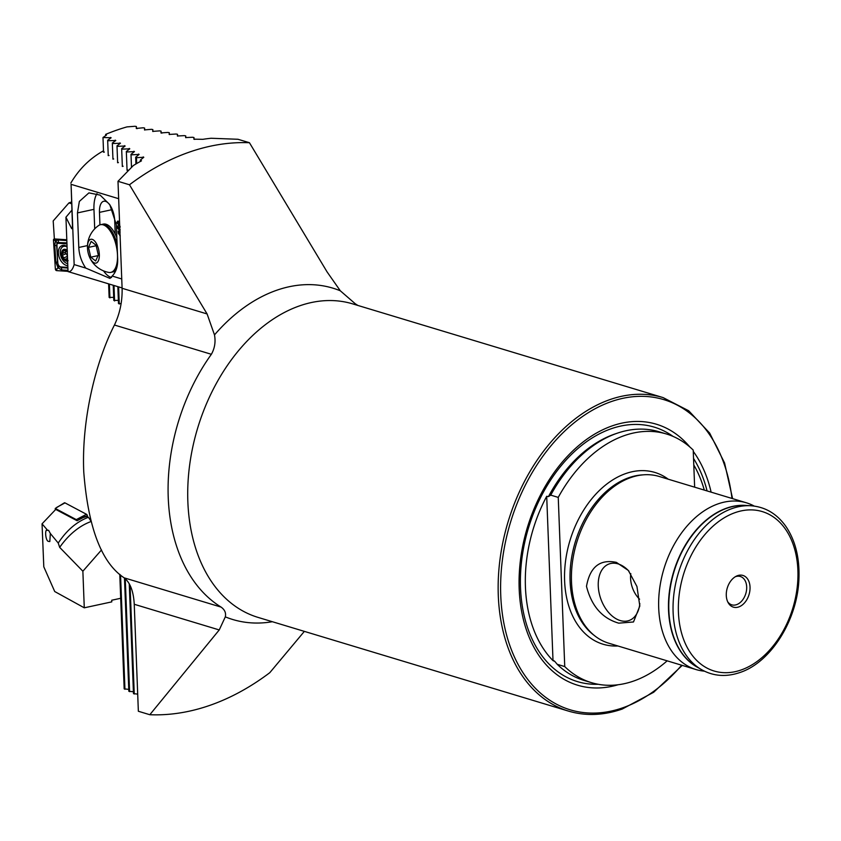 <?xml version="1.0" encoding="UTF-8"?>
<svg xmlns="http://www.w3.org/2000/svg" width="841" height="841" viewBox="0 0 841 841"><rect width="100%" height="100%" fill="white"/><g stroke="black" fill="none" stroke-linecap="round" stroke-linejoin="round"><path stroke-width="1.26" d="M732.595 498.629L724.564 462.97L709.636 433.052L688.705 410.776L663.086 397.593L352.663 303.874A163.743 112.494 106.8 0 0 328.347 300.552A163.743 112.494 106.8 0 0 299.396 305.924A163.743 112.494 106.8 0 0 192.631 447.717A163.743 112.494 106.8 0 0 235.932 606.708A163.743 112.494 106.8 0 0 258.019 617.389L568.453 711.097C585.651 716.196 603.575 715.512 622.224 709.047L653.657 692.269L682.251 665.389M694.645 487.17L693.215 450.093A129.861 89.209 106.8 0 0 666.503 434.009L658.997 431.748A129.861 89.209 106.8 0 0 617.504 433.115A129.861 89.209 106.8 0 0 616.758 433.367A129.861 89.209 106.8 0 0 550.729 495.128L548.448 496.6L546.703 496.306L553.01 660.637A128.105 88.011 -73.2 0 1 546.703 496.306M553.01 660.637L554.776 661.394L557.226 664.306L564.742 666.577A129.861 89.209 106.8 0 0 591.454 682.65A129.861 89.209 106.8 0 0 667.155 660.837M553.735 660.637L554.776 661.394M628.994 571.239A29.992 19.48 -109.3 0 0 618.03 563.88A29.992 19.48 -109.3 0 0 612.868 563.207A29.992 19.48 -109.3 0 0 598.561 589.53A29.992 19.48 -109.3 0 0 620.206 620.553A29.992 19.48 -109.3 0 0 632.348 618.787A29.992 19.48 -109.3 0 0 639.833 603.565M616.39 562.377L628.343 570.461L636.942 586.503L639.812 606.014L633.494 621.972L618.734 623.16C602.272 618.387 591.528 606.109 586.492 586.335C589.972 566.918 599.938 558.929 616.39 562.377M357.877 305.451A167.222 114.881 106.8 0 0 355.354 303.843L340.321 290.807L327.075 271.895L249.451 142.728A292.647 201.041 106.8 0 0 189.015 152.232A292.647 201.041 106.8 0 0 129.472 184.778L207.096 313.945L214.487 334.897C215.78 341.845 214.739 348.311 211.375 354.292A167.222 114.881 106.8 0 0 221.088 607.097C224.778 609.736 226.187 612.994 225.314 616.863L219.238 629.941L149.824 714.724A292.647 201.041 106.8 0 0 210.261 705.221A292.647 201.041 106.8 0 0 269.803 672.674L304.358 631.381M711.118 492.143A136.316 93.645 106.8 0 0 693.268 451.386M689.82 446.96A136.316 93.645 106.8 0 0 612.038 425.924A136.316 93.645 106.8 0 0 519.107 586.408A136.316 93.645 106.8 0 0 618.03 684.763M754.23 506.082L753.757 505.83A87.096 59.837 106.8 0 0 746.366 502.792L659.155 476.458A87.096 59.837 106.8 0 0 643.817 474.797A87.096 59.837 106.8 0 0 630.824 477.551A87.096 59.837 106.8 0 0 574.392 551.318A87.096 59.837 106.8 0 0 595.123 636.122A87.096 59.837 106.8 0 0 608.81 643.228L696.022 669.552A87.096 59.837 106.8 0 0 703.864 671.107L704.401 671.16M746.366 502.792A87.096 59.837 106.8 0 0 718.035 503.875A87.096 59.837 106.8 0 0 659.659 588.532A87.096 59.837 106.8 0 0 696.022 669.552M738.766 606.929A16.547 11.364 106.8 0 0 750.035 587.134A16.547 11.364 106.8 0 0 737.557 575.654A16.547 11.364 106.8 0 0 736.232 576.222A16.547 11.364 106.8 0 0 728.211 602.776A16.547 11.364 106.8 0 0 738.766 606.929M727.707 601.788A14.802 10.176 106.8 0 0 731.786 604.837A14.802 10.176 106.8 0 0 736.6 604.647A14.802 10.176 106.8 0 0 746.524 590.256A14.802 10.176 106.8 0 0 740.343 576.484A14.802 10.176 106.8 0 0 735.528 576.663A14.802 10.176 106.8 0 0 735.265 576.768M693.783 464.968A128.105 88.011 -73.2 0 1 704.295 490.093M666.503 434.009A129.861 89.209 106.8 0 0 624.264 435.638A129.861 89.209 106.8 0 0 558.245 497.388L564.742 666.577M249.451 142.728L237.971 139.27L211.102 138.26A292.647 201.041 106.8 0 0 202.849 139.322L193.851 139.164L193.977 137.535L192.61 137.262L185.619 137.567L185.745 135.906L184.379 135.632L177.398 135.99L177.514 134.297L176.147 134.024L169.167 134.444L169.293 132.699L167.916 132.436L160.946 132.91L161.062 131.122L159.695 130.87L152.715 131.396L152.841 129.577L151.464 129.314L144.494 129.903L144.61 128.042L143.243 127.79L136.274 128.421L136.389 126.528L135.023 126.276L126.98 126.896A292.647 201.041 106.8 0 0 116.31 130.281A292.647 201.041 106.8 0 0 105.661 134.371L106.45 135.086L102.991 137.504L111.117 137.787L107.659 140.258L108.436 140.72L115.785 140.51L112.326 143.033L113.104 143.496L120.452 143.254L116.994 145.829L117.772 146.302L125.12 146.019L121.661 148.647L122.439 149.12L129.777 148.804L126.329 151.485L127.107 151.958L134.455 151.601L130.996 154.345L131.774 154.818L139.122 154.429L135.674 157.214L136.452 157.698L143.79 157.267L140.342 160.116L141.488 160.831A292.647 201.041 106.8 0 0 133.362 165.509L117.992 181.309L122.103 288.284C122.418 301.393 119.853 313.64 114.439 325.025C96.294 360.326 81.356 418.576 83.764 472.011C88.084 527.601 101.54 562.881 124.142 577.83C130.187 582.571 133.551 591.391 134.245 604.28L138.355 711.255L149.824 714.724M194.881 139.364L193.851 139.164M161.977 133.099L160.946 132.91M137.304 128.61L136.274 128.421M110.56 138.176L110.528 137.451L111.117 137.787M115.228 140.91L115.196 140.163L115.785 140.51M119.885 143.664L119.864 142.907L120.452 143.254M124.552 146.429L124.531 145.672L125.12 146.019M129.22 149.225L129.199 148.447L129.777 148.804M133.887 152.032L133.866 151.254L134.455 151.601M138.565 154.87L138.534 154.071L139.122 154.429M143.233 157.719L143.201 156.91L143.79 157.267M129.472 184.778L117.992 181.309M557.226 664.306A129.861 89.209 106.8 0 0 583.938 680.39L591.454 682.65M550.729 495.128L558.245 497.388M137.693 694.119L133.477 693.625L129.262 583.78M133.404 691.754L128.831 691.27L124.479 578.072M128.757 689.357L124.174 688.884L119.779 574.35M105.714 135.59L105.661 134.371M113.693 297.367L109.141 297.42L108.615 283.869M118.371 300.342L113.808 300.447L113.23 285.257M121.104 303.696L118.486 303.506L117.845 286.655M630.803 573.657A21.771 14.15 -109.3 0 0 639.591 599.202M140.394 161.43L140.342 160.116M136.673 163.543L136.452 157.698M135.927 163.974L135.674 157.214M131.501 167.264L130.996 154.345M127.054 170.25L126.329 151.485M122.344 166.423L121.661 148.647M117.645 162.712L116.994 145.829M112.946 159.107L112.326 143.033M119.264 304.022L118.613 286.886M114.586 300.952L113.998 285.488M108.247 155.596L107.659 140.258M109.919 297.924L109.383 284.1M103.559 152.189L102.991 137.504M124.952 689.284L120.557 575.023M129.598 691.659L125.267 578.724M134.255 694.014L130.071 585.336M194.04 139.291L193.977 137.535M185.819 137.703L185.745 135.906M144.694 130.04L144.61 128.042M136.463 128.568L136.389 126.528M177.588 136.126L177.514 134.297M169.367 134.581L169.293 132.699M161.136 133.046L161.062 131.122M152.915 131.532L152.841 129.577M121.745 278.949L112.158 276.048C116.016 272.169 117.856 266.555 117.677 259.207L116.352 224.642L109.751 204.563L100.111 195.112L88.904 192.883L79.359 201.43L77.456 212.91L78.791 247.464C79.17 254.876 81.493 261.751 85.75 268.079L74.155 264.579L71.075 184.326L118.655 198.697M117.025 227.459L119.685 230.634L117.025 227.459L118.255 225.861L117.582 227.648L119.222 229.667L118.634 227.953L120.105 226.345L118.634 227.953M117.666 225.882L118.255 225.861L117.046 227.448M118.287 226.713L117.603 227.648M118.287 233.178L120.231 236.037L118.287 233.178L118.182 231.096L120.063 231.485M119.285 225.598L116.836 222.697L117.614 221.12L119.527 221.351M112.158 276.048L110.003 278.413L85.75 268.079M122.092 287.937L68.026 271.59C70.612 272.011 72.652 269.677 74.155 264.579M71.884 210.187L65.934 217.209L71.496 228.31L72.231 228.153M71.569 201.987L68.93 202.912L53.193 220.931L54.371 238.928L66.807 239.748M71.643 203.732L68.93 202.912M65.934 217.209L68.026 271.59M71.075 184.326L72.421 224.074C72.494 227.89 72.189 229.309 71.496 228.31L71.906 228.71M104.316 152.116L102.98 151.086C89.64 158.644 78.928 169.293 70.844 183.033M103.538 270.876A26.996 12.142 -102.2 0 0 111.569 277.498M104.042 152.179L103.464 152.158M127.8 170.082L127.023 169.577M127.538 170.197L126.959 170.208M123.101 166.276L122.323 165.782M122.828 166.381L122.25 166.381M118.392 162.586L117.614 162.103M118.129 162.67L117.551 162.67M113.693 158.991L112.925 158.518M113.43 159.075L112.852 159.065M109.004 155.501L108.226 155.038M108.731 155.585L108.163 155.564M115.228 234.124L114.712 220.773A15.674 7.054 -102.2 0 0 103.779 201.251A15.674 7.054 -102.2 0 0 99.469 212.374L99.942 224.862M96.988 193.619A26.996 12.142 -102.2 0 0 93.961 209.346L94.707 228.868M118.308 233.178L118.644 231.727M118.665 231.717L118.182 231.096M120.011 233.777L119.096 232.347L118.781 233.367L120.179 235.291M119.285 232.2L120.105 232.263L119.285 232.2L119.99 233.314M120.011 233.83L119.065 232.358M118.665 227.953L119.222 229.667M120.126 227.186L119.201 228.195L120.242 229.898M119.317 225.588L116.836 222.697L117.624 221.12M117.845 221.929L117.393 222.854L119.559 222.192L117.425 222.844M117.393 222.854L119.664 224.852M64.873 250.408L63.506 250.954L63.653 249.914A5.834 3.721 -111.7 0 0 61.898 253.866A5.834 3.721 -111.7 0 0 64.137 259.27L66.344 259.091L68.121 260.689M67.406 250.975L66.008 251.28L63.821 249.84A5.834 3.721 -111.7 0 1 65.735 249.851A5.834 3.721 -111.7 0 1 67.227 250.723M67.08 246.834A9.146 5.834 -111.7 0 0 66.292 246.508A9.146 5.834 -111.7 0 0 63.275 246.497A9.146 5.834 -111.7 0 0 60.279 252.805A9.146 5.834 -111.7 0 0 67.007 263.485A9.146 5.834 -111.7 0 0 67.722 263.675M67.206 250.292A6.276 4.005 -111.7 0 0 61.593 253.761A6.276 4.005 -111.7 0 0 67.627 261.257M65.398 245.667A9.146 5.834 -111.7 0 0 65.083 245.772L63.275 246.497M63.506 250.954L61.898 253.866L64.137 259.27A5.834 3.721 -111.7 0 0 67.616 260.826M67.238 250.954L66.008 251.28M65.966 251.638A2.039 1.304 -111.7 0 0 66.313 251.585L61.898 253.866M64.137 259.27L66.344 259.091M67.49 257.714A1.167 0.746 68.3 0 1 67.196 256.505A2.039 1.304 -111.7 0 0 66.061 253.751A1.167 0.746 68.3 0 1 65.514 251.901M67.059 246.497A10.628 6.781 -111.7 0 0 61.866 245.646A10.628 6.781 -111.7 0 0 58.397 253.288A10.628 6.781 -111.7 0 0 67.806 265.703M66.965 243.858L58.481 243.301A3.48 2.218 -111.7 0 0 56.694 245.908L57.808 262.876A3.48 2.218 -111.7 0 0 60.857 266.944L67.869 267.396M66.807 239.895L54.181 239.065A1.398 0.894 -111.7 0 0 53.467 240.106L55.359 268.983A1.398 0.894 -111.7 0 0 56.578 270.613L68.016 271.359M67.984 270.371L61.824 269.961L58.218 267.974L58.838 266.671L56.904 269.046L55.359 268.983M57.934 267.585L55.863 262.035L54.749 245.067L55.611 240.61L53.467 240.106M66.923 242.87L56.862 242.492L55.611 240.61L58.25 239.99L66.838 240.558M56.862 242.492L57.556 262.55L58.859 266.502L61.382 267.627L60.857 266.944M46.833 530.356L48.61 530.314L50.323 533.478L49.829 541.541L48.536 541.383C45.477 541.331 44.373 527.759 47.632 530.314L42.05 523.848L43.795 566.792L54.718 591.528L84.279 607.812L82.87 571.218L59.679 547.375A73.156 50.26 -73.2 0 1 90.839 521.62M120.694 598.287L111.727 600.232L111.79 601.872L84.279 607.812M101.498 549.951L82.87 571.218M59.679 547.375L58.229 543.055C66.702 530.219 76.762 521.63 88.421 517.278L86.833 516.437L83.28 517.499L77.099 520.737L55.737 509.425L42.05 523.848M90.944 521.094L88.421 517.278M58.229 543.055L50.323 533.478M55.338 509.741L55.254 508.448L64.326 502.865A1.398 0.894 68.3 0 1 64.999 502.886L86.476 514.282A1.398 0.894 68.3 0 1 87.359 515.806L87.422 516.752M55.254 508.448L76.3 519.622L86.476 514.282M76.3 519.622L76.342 520.337M107.333 226.208A24.389 10.965 -102.2 0 0 101.645 224.463A24.389 10.965 77.8 0 1 107.333 226.208A24.389 10.965 77.8 0 1 117.099 244.237A24.389 10.965 -102.2 0 0 107.333 226.208M89.157 256.127A25.966 25.966 0 0 0 108.72 272.41A24.389 10.965 -102.2 0 0 110.781 272.389A24.389 10.965 -102.2 0 0 117.509 257.788A24.389 10.965 -102.2 0 0 106.176 226.46A24.389 10.965 -102.2 0 0 100.489 224.715A24.389 10.965 -102.2 0 0 98.597 225.546A25.966 25.966 0 0 0 87.506 248.452A12.194 5.488 -102.2 0 0 89.157 256.127A12.194 5.488 -102.2 0 0 95.527 263.17A12.194 5.488 -102.2 0 0 99.343 255.811A12.194 5.488 -102.2 0 0 93.677 240.148A12.194 5.488 -102.2 0 0 87.464 246.571A12.194 5.488 -102.2 0 0 87.506 248.452M91.154 241.399L96.053 245.204L98.302 255.002L95.664 260.983L90.765 257.178L88.505 247.38L91.154 241.399M115.753 270.76A24.389 10.965 77.8 0 1 113.609 271.78L111.937 272.137A24.389 10.965 -102.2 0 0 117.015 266.86A24.389 10.965 77.8 0 1 111.937 272.137L110.781 272.389M98.04 255.611L90.765 257.178M96.168 245.73L88.505 247.38M100.489 224.715L103.317 224.105A24.389 10.965 77.8 0 1 109.004 225.84A24.389 10.965 77.8 0 1 116.857 237.814M643.817 474.797L641.778 474.944A86.35 59.322 106.8 0 0 628.9 477.677A86.35 59.322 106.8 0 0 572.952 550.802A86.35 59.322 106.8 0 0 593.504 634.871L595.123 636.122M750.519 505.725L745.052 505.441A85.372 58.649 106.8 0 0 726.992 508.195A85.372 58.649 106.8 0 0 670.908 584.19A85.372 58.649 106.8 0 0 696.401 666.608L701.11 669.394C713.031 676.238 725.962 677.268 739.912 672.516C771.271 662.319 797.93 619.113 798.95 578.009C799.623 557.646 795.323 540.532 786.051 526.666C776.937 513.704 765.089 506.724 750.519 505.725A86.697 59.564 106.8 0 0 732.175 508.521A86.697 59.564 106.8 0 0 675.218 585.693A86.697 59.564 106.8 0 0 701.11 669.394M617.504 433.115L615.181 433.903A128.274 88.126 106.8 0 0 614.445 434.156A128.274 88.126 106.8 0 0 548.448 496.6M340.321 290.807A173.078 118.896 106.8 0 0 276.531 290.313A173.078 118.896 106.8 0 0 214.487 334.897M663.086 397.593A163.743 112.494 106.8 0 0 609.83 399.633A163.743 112.494 106.8 0 0 500.08 558.792A163.743 112.494 106.8 0 0 568.453 711.097M731.985 498.45A161.998 111.296 106.8 0 0 611.102 401.651A161.998 111.296 106.8 0 0 500.752 595.439A161.998 111.296 106.8 0 0 622.866 707.775A161.998 111.296 106.8 0 0 681.652 665.21M707.071 490.923A132.899 91.301 106.8 0 0 693.541 458.471M673.031 436.384A132.899 91.301 106.8 0 0 611.05 428.805A132.899 91.301 106.8 0 0 520.621 572.721A132.899 91.301 106.8 0 0 598.193 684.28M668.28 479.223A89.714 61.635 106.8 0 0 625.725 473.567A89.714 61.635 106.8 0 0 564.647 571.333A89.714 61.635 106.8 0 0 617.946 645.983M747.134 505.557A85.362 58.639 106.8 0 0 726.687 508.111A85.362 58.639 106.8 0 0 670.298 585.778A85.362 58.639 106.8 0 0 698.188 667.67M735.139 512.621A83.27 57.199 106.8 0 0 678.424 612.227A83.27 57.199 106.8 0 0 741.184 669.962A83.27 57.199 106.8 0 0 797.899 570.356A83.27 57.199 106.8 0 0 735.139 512.621M225.314 616.863A173.078 118.896 106.8 0 0 272.368 621.72M219.238 629.941L134.245 604.28M221.088 607.097L124.142 577.83M211.375 354.292L114.439 325.025M207.096 313.945L122.103 288.284M78.791 247.464L87.485 245.593M112.305 209.609L99.469 212.374M77.456 212.91L93.961 209.346M67.196 256.505L63.8 257.851M66.061 253.751L62.665 255.096M64.147 245.372A10.26 6.539 -111.7 0 0 63.117 246.56M54.697 238.949L54.181 239.065L55.012 240.179M63.401 245.341A10.628 6.781 -111.7 0 0 61.992 247.338M56.904 269.046L56.578 270.613M61.824 269.961L61.382 267.627L67.89 268.058M55.863 262.035A2.439 0.852 176.3 0 1 57.556 262.55L57.808 262.876M54.749 245.067L56.694 245.908M58.25 239.99L58.481 243.301M78.276 518.739L87.359 515.806M56.799 507.344L64.999 502.886M67.238 251.06L66.639 251.301M67.522 258.355L65.63 259.102M54.612 238.949L54.003 239.086M115.154 232.242L114.323 232.421"/></g></svg>
